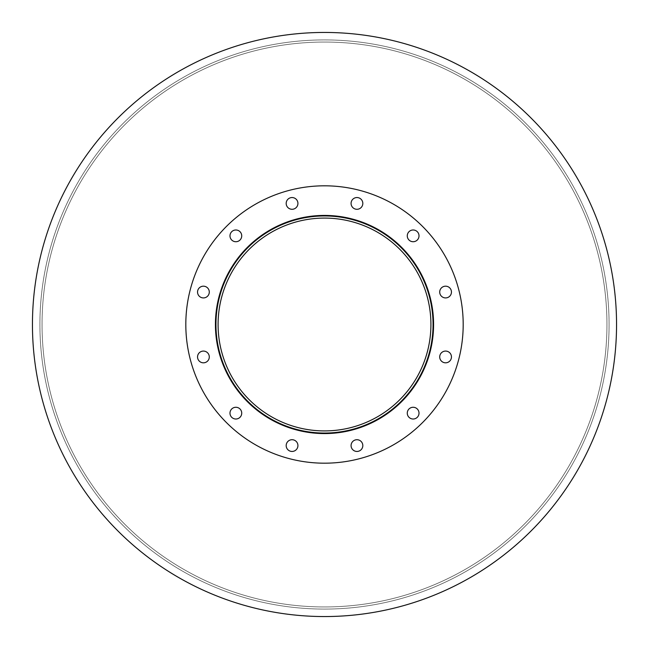 <?xml version="1.0" encoding="UTF-8"?>
<svg xmlns="http://www.w3.org/2000/svg" width="649" height="649" viewBox="0 0 649 649"><rect width="100%" height="100%" fill="white"/><g stroke="black" fill="none" stroke-linecap="round" stroke-linejoin="round"><path stroke-width="0.49" stroke-dasharray="3.25 2.43" d="M430.92 324.5A106.42 106.42 0 0 1 271.29 416.658A106.42 106.42 0 0 1 271.29 232.342A106.42 106.42 0 0 1 430.92 324.5A106.42 106.42 0 0 0 271.29 232.342A106.42 106.42 0 0 0 271.29 416.658A106.42 106.42 0 0 0 430.92 324.5A106.42 106.42 0 0 0 271.29 232.342A106.42 106.42 0 0 0 271.29 416.658A106.42 106.42 0 0 0 430.92 324.5M433.053 324.5A108.553 108.553 0 0 1 270.227 418.508A108.553 108.553 0 0 1 270.227 230.492A108.553 108.553 0 0 1 433.053 324.5A108.553 108.553 0 0 1 270.227 418.508A108.553 108.553 0 0 1 270.227 230.492A108.553 108.553 0 0 1 433.053 324.5A108.553 108.553 0 0 1 270.227 418.508A108.553 108.553 0 0 1 270.227 230.492A108.553 108.553 0 0 1 433.053 324.5M433.589 324.5A109.089 109.089 0 0 1 269.96 418.97A109.089 109.089 0 0 1 269.96 230.03A109.089 109.089 0 0 1 433.589 324.5A109.089 109.089 0 0 0 269.96 230.03A109.089 109.089 0 0 0 269.96 418.97A109.089 109.089 0 0 0 433.589 324.5A109.089 109.089 0 0 0 269.96 230.03A109.089 109.089 0 0 0 269.96 418.97A109.089 109.089 0 0 0 433.589 324.5A109.089 109.089 0 0 1 269.96 418.97A109.089 109.089 0 0 1 269.96 230.03A109.089 109.089 0 0 1 433.589 324.5A109.089 109.089 0 0 0 269.96 230.03A109.089 109.089 0 0 0 269.96 418.97A109.089 109.089 0 0 0 433.589 324.5A109.089 109.089 0 0 1 269.96 418.97A109.089 109.089 0 0 1 269.96 230.03A109.089 109.089 0 0 1 433.589 324.5A109.089 109.089 0 0 0 269.96 230.03A109.089 109.089 0 0 0 269.96 418.97A109.089 109.089 0 0 0 433.589 324.5M297.923 203.413A5.865 5.865 0 0 1 289.121 208.499A5.865 5.865 0 0 1 289.121 198.334A5.865 5.865 0 0 1 297.923 203.413A5.865 5.865 0 0 0 289.121 198.334A5.865 5.865 0 0 0 289.121 208.499A5.865 5.865 0 0 0 297.923 203.413A5.865 5.865 0 0 0 289.121 198.334A5.865 5.865 0 0 0 289.121 208.499A5.865 5.865 0 0 0 297.923 203.413M241.728 235.863A5.865 5.865 0 0 1 232.926 240.941A5.865 5.865 0 0 1 232.926 230.776A5.865 5.865 0 0 1 241.728 235.863A5.865 5.865 0 0 0 232.926 230.776A5.865 5.865 0 0 0 232.926 240.941A5.865 5.865 0 0 0 241.728 235.863A5.865 5.865 0 0 0 232.926 230.776A5.865 5.865 0 0 0 232.926 240.941A5.865 5.865 0 0 0 241.728 235.863M209.286 292.058A5.865 5.865 0 0 1 200.484 297.137A5.865 5.865 0 0 1 200.484 286.972A5.865 5.865 0 0 1 209.286 292.058A5.865 5.865 0 0 0 200.484 286.972A5.865 5.865 0 0 0 200.484 297.137A5.865 5.865 0 0 0 209.286 292.058A5.865 5.865 0 0 0 200.484 286.972A5.865 5.865 0 0 0 200.484 297.137A5.865 5.865 0 0 0 209.286 292.058M209.286 356.942A5.865 5.865 0 0 1 200.484 362.028A5.865 5.865 0 0 1 200.484 351.863A5.865 5.865 0 0 1 209.286 356.942A5.865 5.865 0 0 0 200.484 351.863A5.865 5.865 0 0 0 200.484 362.028A5.865 5.865 0 0 0 209.286 356.942A5.865 5.865 0 0 0 200.484 351.863A5.865 5.865 0 0 0 200.484 362.028A5.865 5.865 0 0 0 209.286 356.942M241.728 413.137A5.865 5.865 0 0 1 232.926 418.224A5.865 5.865 0 0 1 232.926 408.059A5.865 5.865 0 0 1 241.728 413.137A5.865 5.865 0 0 0 232.926 408.059A5.865 5.865 0 0 0 232.926 418.224A5.865 5.865 0 0 0 241.728 413.137A5.865 5.865 0 0 0 232.926 408.059A5.865 5.865 0 0 0 232.926 418.224A5.865 5.865 0 0 0 241.728 413.137M297.923 445.587A5.865 5.865 0 0 1 289.121 450.666A5.865 5.865 0 0 1 289.121 440.501A5.865 5.865 0 0 1 297.923 445.587A5.865 5.865 0 0 0 289.121 440.501A5.865 5.865 0 0 0 289.121 450.666A5.865 5.865 0 0 0 297.923 445.587A5.865 5.865 0 0 0 289.121 440.501A5.865 5.865 0 0 0 289.121 450.666A5.865 5.865 0 0 0 297.923 445.587M362.815 445.587A5.865 5.865 0 0 1 354.013 450.666A5.865 5.865 0 0 1 354.013 440.501A5.865 5.865 0 0 1 362.815 445.587A5.865 5.865 0 0 0 354.013 440.501A5.865 5.865 0 0 0 354.013 450.666A5.865 5.865 0 0 0 362.815 445.587A5.865 5.865 0 0 0 354.013 440.501A5.865 5.865 0 0 0 354.013 450.666A5.865 5.865 0 0 0 362.815 445.587M419.011 413.137A5.865 5.865 0 0 1 410.209 418.224A5.865 5.865 0 0 1 410.209 408.059A5.865 5.865 0 0 1 419.011 413.137A5.865 5.865 0 0 0 410.209 408.059A5.865 5.865 0 0 0 410.209 418.224A5.865 5.865 0 0 0 419.011 413.137A5.865 5.865 0 0 0 410.209 408.059A5.865 5.865 0 0 0 410.209 418.224A5.865 5.865 0 0 0 419.011 413.137M451.453 356.942A5.865 5.865 0 0 1 442.65 362.028A5.865 5.865 0 0 1 442.65 351.863A5.865 5.865 0 0 1 451.453 356.942A5.865 5.865 0 0 0 442.65 351.863A5.865 5.865 0 0 0 442.65 362.028A5.865 5.865 0 0 0 451.453 356.942A5.865 5.865 0 0 0 442.65 351.863A5.865 5.865 0 0 0 442.65 362.028A5.865 5.865 0 0 0 451.453 356.942M451.453 292.058A5.865 5.865 0 0 1 442.65 297.137A5.865 5.865 0 0 1 442.65 286.972A5.865 5.865 0 0 1 451.453 292.058A5.865 5.865 0 0 0 442.65 286.972A5.865 5.865 0 0 0 442.65 297.137A5.865 5.865 0 0 0 451.453 292.058A5.865 5.865 0 0 0 442.65 286.972A5.865 5.865 0 0 0 442.65 297.137A5.865 5.865 0 0 0 451.453 292.058M419.011 235.863A5.865 5.865 0 0 1 410.209 240.941A5.865 5.865 0 0 1 410.209 230.776A5.865 5.865 0 0 1 419.011 235.863A5.865 5.865 0 0 0 410.209 230.776A5.865 5.865 0 0 0 410.209 240.941A5.865 5.865 0 0 0 419.011 235.863A5.865 5.865 0 0 0 410.209 230.776A5.865 5.865 0 0 0 410.209 240.941A5.865 5.865 0 0 0 419.011 235.863M362.815 203.413A5.865 5.865 0 0 1 354.013 208.499A5.865 5.865 0 0 1 354.013 198.334A5.865 5.865 0 0 1 362.815 203.413A5.865 5.865 0 0 0 354.013 198.334A5.865 5.865 0 0 0 354.013 208.499A5.865 5.865 0 0 0 362.815 203.413A5.865 5.865 0 0 0 354.013 198.334A5.865 5.865 0 0 0 354.013 208.499A5.865 5.865 0 0 0 362.815 203.413M463.191 324.5A138.691 138.691 0 0 1 255.154 444.606A138.691 138.691 0 0 1 255.154 204.394A138.691 138.691 0 0 1 463.191 324.5A138.691 138.691 0 0 1 255.154 444.606A138.691 138.691 0 0 1 255.154 204.394A138.691 138.691 0 0 1 463.191 324.5A138.691 138.691 0 0 1 255.154 444.606A138.691 138.691 0 0 1 255.154 204.394A138.691 138.691 0 0 1 463.191 324.5M616.55 324.5A292.05 292.05 0 0 1 178.475 577.423A292.05 292.05 0 0 1 178.475 71.577A292.05 292.05 0 0 1 616.55 324.5A292.05 292.05 0 0 1 178.475 577.423A292.05 292.05 0 0 1 178.475 71.577A292.05 292.05 0 0 1 616.55 324.5A292.05 292.05 0 0 1 178.475 577.423A292.05 292.05 0 0 1 178.475 71.577A292.05 292.05 0 0 1 616.55 324.5M606.945 324.5A282.445 282.445 0 0 1 183.278 569.108A282.445 282.445 0 0 1 183.278 79.892A282.445 282.445 0 0 1 606.945 324.5A282.445 282.445 0 0 0 183.278 79.892A282.445 282.445 0 0 0 183.278 569.108A282.445 282.445 0 0 0 606.945 324.5A282.445 282.445 0 0 1 183.278 569.108A282.445 282.445 0 0 1 183.278 79.892A282.445 282.445 0 0 1 606.945 324.5A282.445 282.445 0 0 0 183.278 79.892A282.445 282.445 0 0 0 183.278 569.108A282.445 282.445 0 0 0 606.945 324.5M609.078 324.5A284.578 284.578 0 0 1 182.207 570.958A284.578 284.578 0 0 1 182.207 78.042A284.578 284.578 0 0 1 609.078 324.5A284.578 284.578 0 0 1 182.207 570.958A284.578 284.578 0 0 1 182.207 78.042A284.578 284.578 0 0 1 609.078 324.5A284.578 284.578 0 0 1 182.207 570.958A284.578 284.578 0 0 1 182.207 78.042A284.578 284.578 0 0 1 609.078 324.5A284.578 284.578 0 0 1 182.207 570.958A284.578 284.578 0 0 1 182.207 78.042A284.578 284.578 0 0 1 609.078 324.5"/><path stroke-width="0.97" d="M430.92 324.5A106.42 106.42 0 0 1 271.29 416.658A106.42 106.42 0 0 1 271.29 232.342A106.42 106.42 0 0 1 430.92 324.5M433.053 324.5A108.553 108.553 0 0 1 270.227 418.508A108.553 108.553 0 0 1 270.227 230.492A108.553 108.553 0 0 1 433.053 324.5M433.589 324.5A109.089 109.089 0 0 1 269.96 418.97A109.089 109.089 0 0 1 269.96 230.03A109.089 109.089 0 0 1 433.589 324.5M297.923 203.413A5.865 5.865 0 0 1 289.121 208.499A5.865 5.865 0 0 1 289.121 198.334A5.865 5.865 0 0 1 297.923 203.413M241.728 235.863A5.865 5.865 0 0 1 232.926 240.941A5.865 5.865 0 0 1 232.926 230.776A5.865 5.865 0 0 1 241.728 235.863M209.286 292.058A5.865 5.865 0 0 1 200.484 297.137A5.865 5.865 0 0 1 200.484 286.972A5.865 5.865 0 0 1 209.286 292.058M209.286 356.942A5.865 5.865 0 0 1 200.484 362.028A5.865 5.865 0 0 1 200.484 351.863A5.865 5.865 0 0 1 209.286 356.942M241.728 413.137A5.865 5.865 0 0 1 232.926 418.224A5.865 5.865 0 0 1 232.926 408.059A5.865 5.865 0 0 1 241.728 413.137M297.923 445.587A5.865 5.865 0 0 1 289.121 450.666A5.865 5.865 0 0 1 289.121 440.501A5.865 5.865 0 0 1 297.923 445.587M362.815 445.587A5.865 5.865 0 0 1 354.013 450.666A5.865 5.865 0 0 1 354.013 440.501A5.865 5.865 0 0 1 362.815 445.587M419.011 413.137A5.865 5.865 0 0 1 410.209 418.224A5.865 5.865 0 0 1 410.209 408.059A5.865 5.865 0 0 1 419.011 413.137M451.453 356.942A5.865 5.865 0 0 1 442.65 362.028A5.865 5.865 0 0 1 442.65 351.863A5.865 5.865 0 0 1 451.453 356.942M451.453 292.058A5.865 5.865 0 0 1 442.65 297.137A5.865 5.865 0 0 1 442.65 286.972A5.865 5.865 0 0 1 451.453 292.058M419.011 235.863A5.865 5.865 0 0 1 410.209 240.941A5.865 5.865 0 0 1 410.209 230.776A5.865 5.865 0 0 1 419.011 235.863M362.815 203.413A5.865 5.865 0 0 1 354.013 208.499A5.865 5.865 0 0 1 354.013 198.334A5.865 5.865 0 0 1 362.815 203.413M463.191 324.5A138.691 138.691 0 0 1 255.154 444.606A138.691 138.691 0 0 1 255.154 204.394A138.691 138.691 0 0 1 463.191 324.5M616.55 324.5A292.05 292.05 0 0 1 178.475 577.423A292.05 292.05 0 0 1 178.475 71.577A292.05 292.05 0 0 1 616.55 324.5"/></g></svg>
